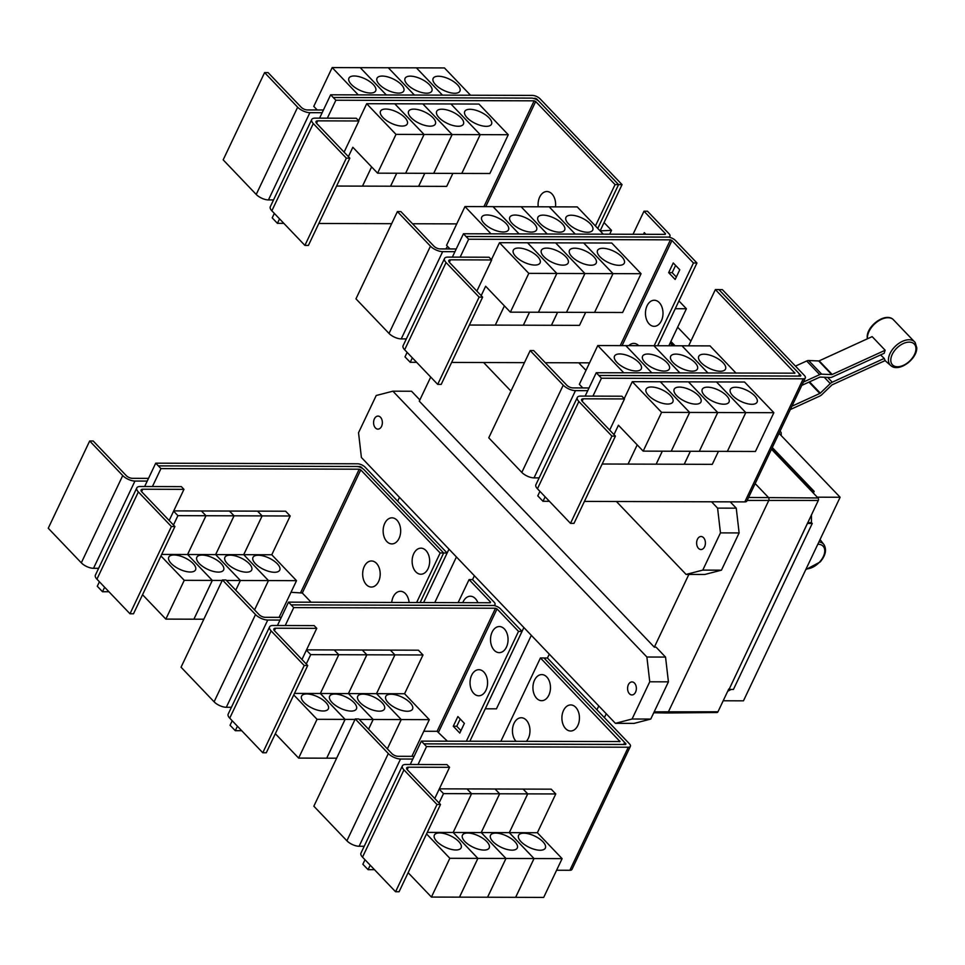 <?xml version="1.0" encoding="UTF-8"?>
<svg xmlns="http://www.w3.org/2000/svg" width="965" height="965" viewBox="0 0 965 965"><rect width="100%" height="100%" fill="white"/><g stroke="black" fill="none" stroke-linecap="round" stroke-linejoin="round"><path stroke-width="1.45" d="M803.375 382.08L819.695 374.613A4.741 2.871 -43.7 0 1 821.685 374.167L831.709 374.589A1.182 0.724 136.3 0 0 832.204 374.48L885.17 350.259A17.418 10.555 136.3 0 0 884.23 353.262L832.216 377.05A4.741 2.871 -43.7 0 1 830.238 377.496L820.214 377.074A1.182 0.724 136.3 0 0 819.719 377.182L801.806 385.373M885.17 350.259L872.155 336.628L819.176 360.85A1.182 0.724 -43.7 0 1 818.682 360.958L808.658 360.536A4.741 2.871 136.3 0 0 806.68 360.982L795.45 366.109M880.587 354.927L884.266 358.413A17.418 10.555 136.3 0 0 885.243 360.548L832.264 384.77A1.182 0.724 136.3 0 0 831.77 385.107L821.806 394.673A4.741 2.871 -43.7 0 1 819.828 396.048L790.335 409.534M791.903 406.229L819.816 393.467A1.182 0.724 136.3 0 0 820.31 393.129L830.274 383.563A4.741 2.871 -43.7 0 1 832.252 382.2L884.266 358.413M780.106 431.078L780.818 432.055A3.558 2.461 179.7 0 1 781.192 433.152A3.558 2.461 179.7 0 1 780.383 434.72M364.203 846.281L359.113 846.269A9.481 4.017 -154.6 0 1 346.893 840.792L313.842 806.197L355.265 718.949L358.775 718.961L391.826 753.556A4.741 2.014 25.4 0 0 397.93 756.295L414.106 756.343M421.331 741.12L423.937 743.846L622.208 744.449A5.923 2.509 25.4 0 0 624.307 743.581A5.923 2.509 25.4 0 0 623.342 741.048L543.946 657.961L540.436 657.949L620.025 741.542L421.331 741.12L412.815 759.057L400.535 759.021A9.481 4.017 -154.6 0 1 388.316 753.544L355.265 718.949M516.118 741.409A13.04 8.769 90.2 0 1 514.056 723.28A13.04 8.769 90.2 0 1 526.275 720.119A13.04 8.769 90.2 0 1 528.374 738.273A13.04 8.769 90.2 0 1 526.251 741.434M534.538 680.144A13.04 8.769 90.2 0 1 546.769 676.972A13.04 8.769 90.2 0 1 548.868 695.138A13.04 8.769 90.2 0 1 536.637 698.31A13.04 8.769 90.2 0 1 534.538 680.144M563.512 710.469A13.04 8.769 90.2 0 1 575.743 707.309A13.04 8.769 90.2 0 1 577.842 725.475A13.04 8.769 90.2 0 1 565.623 728.635A13.04 8.769 90.2 0 1 563.512 710.469M183.965 489.352L181.36 486.625L140.166 486.505A9.481 4.017 25.4 0 0 136.813 487.892A9.481 4.017 25.4 0 0 138.357 491.933L171.408 526.528L129.986 613.776L133.496 613.788L174.918 526.54L141.867 491.945A4.741 2.014 -154.6 0 1 141.095 489.931A4.741 2.014 -154.6 0 1 142.772 489.231L183.965 489.352L169.165 520.521M171.408 526.528L174.918 526.54M136.813 487.892L95.378 575.14A9.481 4.017 25.4 0 0 96.934 579.181L129.986 613.776M258.234 555.237A14.813 6.285 -154.6 0 1 273.686 560.737A14.813 6.285 -154.6 0 1 279.753 570.11A14.813 6.285 -154.6 0 1 274.518 572.281A14.813 6.285 -154.6 0 1 259.066 566.781A14.813 6.285 -154.6 0 1 252.999 557.396A14.813 6.285 -154.6 0 1 258.234 555.237M296.52 580.665L268.475 580.58L243.723 554.682L262.13 515.901L290.188 515.986L271.768 554.766L296.52 580.665L279.102 617.347M271.768 554.766L243.723 554.682L268.451 580.58L240.394 580.496L215.653 554.598L234.061 515.817L262.118 515.901L243.699 554.682L215.653 554.598M254.555 609.892L268.475 580.58L254.543 609.868M230.165 555.152A14.813 6.285 -154.6 0 1 245.617 560.653A14.813 6.285 -154.6 0 1 251.684 570.026A14.813 6.285 -154.6 0 1 246.449 572.185A14.813 6.285 -154.6 0 1 230.997 566.696A14.813 6.285 -154.6 0 1 224.917 557.312A14.813 6.285 -154.6 0 1 230.165 555.152M215.629 554.598L187.584 554.513L205.991 515.732L234.037 515.817L215.629 554.598L240.382 580.496L235.762 590.218L240.394 580.496L226.437 580.46M202.095 555.068A14.813 6.285 -154.6 0 1 217.547 560.569A14.813 6.285 -154.6 0 1 223.615 569.941A14.813 6.285 -154.6 0 1 218.367 572.1A14.813 6.285 -154.6 0 1 202.915 566.612A14.813 6.285 -154.6 0 1 196.848 557.227A14.813 6.285 -154.6 0 1 202.095 555.068M222.252 580.447L212.324 580.411L187.584 554.513L212.3 580.411L184.255 580.327L160.962 555.949M203.832 619.216L193.917 619.192L212.324 580.411L193.893 619.192L165.847 619.108L184.255 580.327M174.014 554.984A14.813 6.285 -154.6 0 1 189.478 560.472A14.813 6.285 -154.6 0 1 195.545 569.857A14.813 6.285 -154.6 0 1 190.298 572.016A14.813 6.285 -154.6 0 1 174.846 566.527A14.813 6.285 -154.6 0 1 168.778 557.143A14.813 6.285 -154.6 0 1 174.014 554.984M173.471 525.02L177.922 515.648L205.967 515.732L187.56 554.513L161.674 554.429M364.263 566.515A13.04 8.769 90.2 0 1 376.483 563.343A13.04 8.769 90.2 0 1 378.594 581.509A13.04 8.769 90.2 0 1 366.362 584.669A13.04 8.769 90.2 0 1 364.263 566.515M391.73 602.45A13.04 8.769 90.2 0 1 393.238 596.84A13.04 8.769 90.2 0 1 402.477 591.666A13.04 8.769 90.2 0 1 409.1 602.498M384.745 523.368A13.04 8.769 90.2 0 1 396.977 520.207A13.04 8.769 90.2 0 1 399.076 538.361A13.04 8.769 90.2 0 1 386.844 541.534A13.04 8.769 90.2 0 1 384.745 523.368M413.732 553.705A13.04 8.769 90.2 0 1 425.951 550.533A13.04 8.769 90.2 0 1 428.05 568.699A13.04 8.769 90.2 0 1 415.831 571.859A13.04 8.769 90.2 0 1 413.732 553.705M423.937 743.846L426.53 746.596L418.026 764.509L405.746 764.473A9.481 4.017 25.4 0 0 402.393 765.86A9.481 4.017 25.4 0 0 403.949 769.901L437 804.496L395.566 891.744L399.076 891.756L440.51 804.508L407.459 769.913A4.741 2.014 -154.6 0 1 406.675 767.887A4.741 2.014 -154.6 0 1 408.352 767.199L449.557 767.32L434.757 798.489M437 804.496L440.51 804.508M402.393 765.86L360.97 853.108A9.481 4.017 25.4 0 0 362.514 857.149L395.566 891.744M523.826 833.193A14.813 6.285 -154.6 0 1 539.278 838.694A14.813 6.285 -154.6 0 1 545.346 848.078A14.813 6.285 -154.6 0 1 540.111 850.237A14.813 6.285 -154.6 0 1 524.646 844.737A14.813 6.285 -154.6 0 1 518.579 835.364A14.813 6.285 -154.6 0 1 523.826 833.193M562.113 858.633L534.055 858.548L509.315 832.65L527.722 793.869L555.768 793.954L537.36 832.735L562.113 858.633L543.693 897.414L515.648 897.329L534.055 858.548M537.36 832.735L509.315 832.65M495.745 833.109A14.813 6.285 -154.6 0 1 511.209 838.609A14.813 6.285 -154.6 0 1 517.276 847.982A14.813 6.285 -154.6 0 1 512.029 850.153A14.813 6.285 -154.6 0 1 496.577 844.652A14.813 6.285 -154.6 0 1 490.51 835.28A14.813 6.285 -154.6 0 1 495.745 833.109M534.031 858.548L505.986 858.464L481.233 832.554L499.653 793.785L527.698 793.869L509.291 832.65L534.031 858.548L515.624 897.329L487.578 897.233L505.986 858.464L477.916 858.38L453.164 832.469L471.583 793.7L499.629 793.785L481.209 832.554L505.962 858.464L487.554 897.233L459.497 897.148L477.916 858.38L449.847 858.295L426.542 833.905M509.291 832.65L453.164 832.469M467.675 833.024A14.813 6.285 -154.6 0 1 483.127 838.525A14.813 6.285 -154.6 0 1 489.207 847.897A14.813 6.285 -154.6 0 1 483.96 850.069A14.813 6.285 -154.6 0 1 468.507 844.568A14.813 6.285 -154.6 0 1 462.44 835.195A14.813 6.285 -154.6 0 1 467.675 833.024M439.606 832.94A14.813 6.285 -154.6 0 1 455.058 838.44A14.813 6.285 -154.6 0 1 461.125 847.813A14.813 6.285 -154.6 0 1 455.89 849.984A14.813 6.285 -154.6 0 1 440.438 844.484A14.813 6.285 -154.6 0 1 434.371 835.111A14.813 6.285 -154.6 0 1 439.606 832.94M439.051 802.989L443.502 793.616L471.559 793.7L453.14 832.469L477.892 858.38L459.473 897.148L431.427 897.064L449.847 858.295M453.14 832.469L427.266 832.397M540.436 657.949L500.835 741.361M231.419 707.297L226.317 707.285A9.481 4.017 -154.6 0 1 214.097 701.808L181.046 667.213L222.469 579.965L225.979 579.977L259.03 614.572A4.741 2.014 25.4 0 0 265.146 617.311L281.31 617.359M466.348 741.253L518.519 631.387L497.047 608.915L495.515 608.227L293.734 607.612L291.128 604.886L492.91 605.501A5.923 2.509 25.4 0 0 495.021 604.609A5.923 2.509 25.4 0 0 494.056 602.088L472.573 579.603L469.074 579.591L490.546 602.076L490.317 602.751L288.535 602.136L280.019 620.073L267.751 620.037A9.481 4.017 -154.6 0 1 255.52 614.56L222.469 579.965M316.761 628.336L314.156 625.61L272.962 625.489A9.481 4.017 25.4 0 0 269.597 626.876A9.481 4.017 25.4 0 0 271.153 630.917L304.204 665.512L262.782 752.76L266.28 752.772L307.714 665.524L274.663 630.929A4.741 2.014 -154.6 0 1 273.879 628.903A4.741 2.014 -154.6 0 1 275.556 628.215L316.761 628.336L301.961 659.505M304.204 665.512L307.714 665.524M269.597 626.876L228.174 714.124A9.481 4.017 25.4 0 0 229.73 718.165L262.782 752.76M391.03 694.221A14.813 6.285 -154.6 0 1 406.482 699.709A14.813 6.285 -154.6 0 1 412.55 709.094A14.813 6.285 -154.6 0 1 407.314 711.253A14.813 6.285 -154.6 0 1 391.862 705.765A14.813 6.285 -154.6 0 1 385.783 696.38A14.813 6.285 -154.6 0 1 391.03 694.221M429.316 719.649L401.259 719.564L376.519 693.666L394.926 654.885L422.984 654.97L404.564 693.751L429.316 719.649L411.898 756.331M404.564 693.751L376.519 693.666M387.351 748.864L401.259 719.564L373.19 719.48L348.449 693.582L366.857 654.801L394.902 654.885L376.495 693.666L401.247 719.564L387.339 748.852M362.961 694.137A14.813 6.285 -154.6 0 1 378.413 699.625A14.813 6.285 -154.6 0 1 384.48 709.01A14.813 6.285 -154.6 0 1 379.233 711.169A14.813 6.285 -154.6 0 1 363.781 705.668A14.813 6.285 -154.6 0 1 357.713 696.296A14.813 6.285 -154.6 0 1 362.961 694.137M376.495 693.666L348.449 693.582L373.166 719.48L359.221 719.432M368.57 729.214L373.19 719.48M334.879 694.052A14.813 6.285 -154.6 0 1 350.343 699.541A14.813 6.285 -154.6 0 1 356.411 708.925A14.813 6.285 -154.6 0 1 351.163 711.084A14.813 6.285 -154.6 0 1 335.711 705.584A14.813 6.285 -154.6 0 1 329.644 696.211A14.813 6.285 -154.6 0 1 334.879 694.052M355.036 719.42L345.12 719.395L320.368 693.497L338.787 654.716L366.833 654.801L348.425 693.582L320.368 693.497M336.628 758.2L326.713 758.176L345.12 719.395L317.051 719.311L293.746 694.921M373.166 719.48L368.558 729.202M306.81 693.956A14.813 6.285 -154.6 0 1 322.262 699.456A14.813 6.285 -154.6 0 1 328.329 708.841A14.813 6.285 -154.6 0 1 323.094 711A14.813 6.285 -154.6 0 1 307.642 705.499A14.813 6.285 -154.6 0 1 301.575 696.127A14.813 6.285 -154.6 0 1 306.81 693.956M306.267 664.004L310.718 654.632L338.763 654.716L320.344 693.497L345.096 719.395L326.689 758.176L298.631 758.092L317.051 719.311M320.344 693.497L294.47 693.413M234.061 515.817L229.501 511.052L257.559 511.136L262.118 515.901L257.571 511.136L285.628 511.221L290.188 515.986M229.501 511.064L234.037 515.817M173.748 510.883L201.408 510.968L205.967 515.732L201.432 510.968L229.477 511.052M142.543 594.717L165.847 619.108M177.922 515.648L173.616 511.148M98.623 568.313L93.521 568.301A9.481 4.017 -154.6 0 1 81.301 562.824L48.25 528.241L89.685 440.981L93.183 440.993L126.234 475.588A4.741 2.014 25.4 0 0 132.35 478.326L148.514 478.375M144.641 486.517L147.223 481.089L134.955 481.053A9.481 4.017 -154.6 0 1 122.736 475.576L89.685 440.981M440.149 552.981L360.753 469.895L359.233 469.207L160.95 468.604L158.344 465.878L356.628 466.481A5.923 2.509 -154.6 0 1 364.263 469.907L443.647 552.993L440.149 552.981L416.627 602.522M311.08 602.208L302.298 593.017L290.996 592.293M449.557 767.32L446.952 764.594L418.026 764.509M527.722 793.869L523.163 789.093L551.208 789.177L555.768 793.954M523.151 789.117L527.698 793.869M439.34 788.839L467.024 788.924L471.559 793.7L467.024 788.924L495.069 789.008L499.629 793.785L495.093 789.008L523.139 789.093M408.135 872.686L431.427 897.064M443.502 793.616L439.208 789.117M412.815 759.057L410.234 764.485M364.999 859.743L362.864 864.242L368.087 869.67L374.492 869.682M462.754 602.667A13.04 8.769 90.2 0 1 463.152 601.762A13.04 8.769 90.2 0 1 477.904 602.715M366.857 654.801L362.297 650.024L390.367 650.121L394.902 654.885L390.367 650.121L418.424 650.205L422.984 654.97M306.544 649.855L334.204 649.94L338.763 654.716L334.228 649.94L362.297 650.024L366.833 654.801M275.339 733.702L298.631 758.092M310.718 654.632L306.412 650.133M280.019 620.073L277.438 625.501M471.644 675.235A13.04 8.769 90.2 0 1 483.875 672.074A13.04 8.769 90.2 0 1 485.974 690.24A13.04 8.769 90.2 0 1 473.743 693.401A13.04 8.769 90.2 0 1 471.644 675.235M492.126 632.099A13.04 8.769 90.2 0 1 504.357 628.939A13.04 8.769 90.2 0 1 506.456 647.093A13.04 8.769 90.2 0 1 494.225 650.265A13.04 8.769 90.2 0 1 492.126 632.099M453.273 726.247L457.88 716.561L464.382 723.376L459.786 733.062L453.273 726.247L456.783 726.259L460.944 730.626M460.221 719.009L456.783 726.259M108.936 591.75L102.495 591.726L104.618 587.239M152.434 486.541L160.95 468.604M102.495 591.726L97.296 586.25L99.407 581.786M420.125 602.534L443.647 552.993L447.133 553.017L423.611 602.546L448.978 549.157M370.21 865.195L368.087 869.67M556.6 870.237L569.869 870.273A5.923 2.509 25.4 0 0 571.968 869.417L630.41 746.343A5.923 2.509 25.4 0 0 629.433 743.81L547.457 658.021L543.983 658.009M426.53 746.596L628.312 747.212A5.923 2.509 25.4 0 0 630.41 746.343M423.925 743.87L625.706 744.485L625.935 743.798L625.61 744.485M623.716 741.482L625.935 743.798M241.696 730.698L235.291 730.686L230.068 725.258L232.203 720.759M469.074 579.591L458.122 602.655M235.291 730.686L237.414 726.223M447.41 741.192L437.085 731.301L423.804 731.253M285.23 625.525L293.734 607.612M288.535 602.136L291.128 604.886L492.922 605.477A5.923 2.509 -154.6 0 1 500.546 608.927L522.029 631.4L518.519 631.387M469.858 741.265L522.029 631.4M363.817 469.473L360.114 466.517L357.171 466.505M147.223 481.089L155.727 463.176L158.344 465.878M155.727 463.176L357.508 463.791A5.923 2.509 -154.6 0 1 365.156 467.217L447.133 553.017M539.133 477.892L534.031 477.88A9.481 4.017 -154.6 0 1 521.812 472.404L488.76 437.82L530.183 350.572L533.693 350.572L566.745 385.168A4.741 2.014 25.4 0 0 572.86 387.906L589.024 387.954M596.249 372.731L598.855 375.457L797.126 376.06A5.923 2.509 25.4 0 0 799.225 375.192A5.923 2.509 25.4 0 0 798.26 372.671L718.865 289.584L715.367 289.572L794.943 373.166L596.249 372.731L587.733 390.668L575.466 390.632A9.481 4.017 -154.6 0 1 563.234 385.156L530.183 350.572M703.98 354.203A14.813 6.285 -154.6 0 1 719.432 359.704A14.813 6.285 -154.6 0 1 725.511 369.076A14.813 6.285 -154.6 0 1 720.264 371.248A14.813 6.285 -154.6 0 1 704.812 365.747A14.813 6.285 -154.6 0 1 698.744 356.375A14.813 6.285 -154.6 0 1 703.98 354.203M736.078 373.166L710.035 345.892L597.769 345.554L579.35 384.335L582.8 387.942M675.91 354.119A14.813 6.285 -154.6 0 1 691.362 359.619A14.813 6.285 -154.6 0 1 697.43 368.992A14.813 6.285 -154.6 0 1 692.195 371.163A14.813 6.285 -154.6 0 1 676.742 365.663A14.813 6.285 -154.6 0 1 670.675 356.278A14.813 6.285 -154.6 0 1 675.91 354.119M647.841 354.034A14.813 6.285 -154.6 0 1 663.293 359.535A14.813 6.285 -154.6 0 1 669.36 368.907A14.813 6.285 -154.6 0 1 664.125 371.079A14.813 6.285 -154.6 0 1 648.673 365.578A14.813 6.285 -154.6 0 1 642.594 356.194A14.813 6.285 -154.6 0 1 647.841 354.034M619.771 353.95A14.813 6.285 -154.6 0 1 635.223 359.45A14.813 6.285 -154.6 0 1 641.291 368.823A14.813 6.285 -154.6 0 1 636.044 370.982A14.813 6.285 -154.6 0 1 620.591 365.494A14.813 6.285 -154.6 0 1 614.524 356.109A14.813 6.285 -154.6 0 1 619.771 353.95M358.883 120.975L356.278 118.249L315.085 118.128A9.481 4.017 25.4 0 0 311.731 119.515A9.481 4.017 25.4 0 0 313.287 123.556L346.339 158.151L304.904 245.4L308.414 245.412L349.837 158.151L316.785 123.568A4.741 2.014 -154.6 0 1 316.013 121.542A4.741 2.014 -154.6 0 1 317.69 120.854L358.883 120.975L344.095 152.144M346.339 158.151L349.837 158.151M311.731 119.515L270.297 206.763A9.481 4.017 25.4 0 0 271.853 210.804L304.904 245.4M486.264 126.343A14.813 6.285 -154.6 0 1 470.811 120.842A14.813 6.285 -154.6 0 1 464.744 111.47A14.813 6.285 -154.6 0 1 469.979 109.298A14.813 6.285 -154.6 0 1 485.431 114.799A14.813 6.285 -154.6 0 1 491.511 124.171A14.813 6.285 -154.6 0 1 486.264 126.343M452.151 134.557L422.839 103.882L450.908 103.967L480.196 134.642L461.801 173.423L489.858 173.507L508.266 134.726L480.22 134.642L461.777 173.423L433.731 173.338L452.151 134.557L480.196 134.642L450.908 103.967L478.966 104.063L508.266 134.726M452.862 173.398L446.699 186.378L418.641 186.293L424.805 173.314L418.617 186.293L390.572 186.209L396.736 173.23L390.548 186.209L362.502 186.124L371.621 166.921M458.194 126.258A14.813 6.285 -154.6 0 1 442.742 120.758A14.813 6.285 -154.6 0 1 436.675 111.373A14.813 6.285 -154.6 0 1 441.91 109.214A14.813 6.285 -154.6 0 1 457.362 114.714A14.813 6.285 -154.6 0 1 463.429 124.087A14.813 6.285 -154.6 0 1 458.194 126.258M430.125 126.174A14.813 6.285 -154.6 0 1 414.673 120.673A14.813 6.285 -154.6 0 1 408.593 111.289A14.813 6.285 -154.6 0 1 413.84 109.129A14.813 6.285 -154.6 0 1 429.292 114.63A14.813 6.285 -154.6 0 1 435.36 124.002A14.813 6.285 -154.6 0 1 430.125 126.174M405.65 173.242L433.707 173.338L452.127 134.557L424.069 134.473L405.638 173.254L424.069 134.473L394.769 103.798L422.815 103.882L452.127 134.557M402.043 126.077A14.813 6.285 -154.6 0 1 386.591 120.589A14.813 6.285 -154.6 0 1 380.524 111.204A14.813 6.285 -154.6 0 1 385.771 109.045A14.813 6.285 -154.6 0 1 401.223 114.545A14.813 6.285 -154.6 0 1 407.29 123.918A14.813 6.285 -154.6 0 1 402.043 126.077M348.389 156.644L352.84 147.271L377.592 173.169L405.638 173.254M396 134.388L424.045 134.473L394.769 103.798L366.688 103.713L396 134.388L377.592 173.169M371.609 166.909L362.478 186.124L336.592 186.052M538.205 206.799A13.04 8.769 90.2 0 1 539.688 197.065A13.04 8.769 90.2 0 1 550.243 192.53A13.04 8.769 90.2 0 1 555.49 206.848M670.892 341.417L675.066 345.784M772.29 447.543L814.146 491.354L813.338 493.055M779.045 433.321L840.129 497.252L817.283 497.18M677.647 327.195L690.904 341.079M840.129 497.252L743.46 700.831L723.183 700.771M811.469 514.84L811.456 522.644L812.24 523.476L733.436 689.444L729.058 689.432L818.308 500.449A1.785 1.194 -89.8 0 0 818.018 497.964L812.156 491.824L814.146 491.354M731.108 689.444L727.694 691.278M531.329 635.344L496.432 708.829L485.298 708.805L523.874 627.552M708.033 373.081L681.978 345.808L708.008 373.081M679.963 372.985L653.908 345.723L679.939 372.985M625.815 345.639L651.87 372.9L625.839 345.639M623.812 372.816L597.769 345.554M598.855 375.457L601.448 378.22L592.944 396.12L580.677 396.084A9.481 4.017 25.4 0 0 577.311 397.471A9.481 4.017 25.4 0 0 578.867 401.512L611.919 436.108L570.496 523.356L573.994 523.368L615.429 436.12L582.378 401.524A4.741 2.014 -154.6 0 1 581.593 399.51A4.741 2.014 -154.6 0 1 583.282 398.81L624.476 398.943L609.675 430.101M611.919 436.108L615.429 436.12M577.311 397.471L535.889 484.719A9.481 4.017 25.4 0 0 537.445 488.772L570.496 523.356M751.856 404.299A14.813 6.285 -154.6 0 1 736.404 398.798A14.813 6.285 -154.6 0 1 730.324 389.426A14.813 6.285 -154.6 0 1 735.571 387.267A14.813 6.285 -154.6 0 1 751.023 392.755A14.813 6.285 -154.6 0 1 757.091 402.14A14.813 6.285 -154.6 0 1 751.856 404.299M699.299 451.282L755.438 451.475L773.858 412.694L745.8 412.61L716.5 381.935L744.546 382.019L773.858 412.694M613.981 434.6L618.432 425.227L643.173 451.125L699.299 451.306L717.731 412.525L745.776 412.61L727.369 451.391L745.8 412.61M718.443 451.355L712.279 464.346L684.233 464.262L690.397 451.27L684.209 464.262L656.164 464.177L662.328 451.186M723.774 404.214A14.813 6.285 -154.6 0 1 708.322 398.714A14.813 6.285 -154.6 0 1 702.255 389.341A14.813 6.285 -154.6 0 1 707.502 387.17A14.813 6.285 -154.6 0 1 722.954 392.671A14.813 6.285 -154.6 0 1 729.021 402.055A14.813 6.285 -154.6 0 1 723.774 404.214M695.705 404.13A14.813 6.285 -154.6 0 1 680.253 398.629A14.813 6.285 -154.6 0 1 674.185 389.257A14.813 6.285 -154.6 0 1 679.42 387.086A14.813 6.285 -154.6 0 1 694.872 392.586A14.813 6.285 -154.6 0 1 700.952 401.971A14.813 6.285 -154.6 0 1 695.705 404.13M643.173 451.125L661.592 412.357L689.637 412.441L671.23 451.21L689.661 412.441L717.707 412.525L699.299 451.306M662.304 451.186L656.14 464.177L628.082 464.093L637.202 444.889L628.058 464.093L602.184 464.008M667.635 404.046A14.813 6.285 -154.6 0 1 652.183 398.545A14.813 6.285 -154.6 0 1 646.116 389.172A14.813 6.285 -154.6 0 1 651.351 387.001A14.813 6.285 -154.6 0 1 666.803 392.502A14.813 6.285 -154.6 0 1 672.87 401.874A14.813 6.285 -154.6 0 1 667.635 404.046M715.367 289.572L688.648 345.832M273.541 199.936L268.451 199.924A9.481 4.017 -154.6 0 1 256.22 194.447L223.168 159.852L264.603 72.604L268.101 72.616L301.152 107.212A4.741 2.014 25.4 0 0 307.268 109.938L323.432 109.998M319.572 118.14L322.141 112.712L309.874 112.676A9.481 4.017 -154.6 0 1 297.654 107.199L264.603 72.604M438.399 76.235A14.813 6.285 -154.6 0 1 453.852 81.736A14.813 6.285 -154.6 0 1 459.919 91.108A14.813 6.285 -154.6 0 1 454.684 93.279A14.813 6.285 -154.6 0 1 439.22 87.779A14.813 6.285 -154.6 0 1 433.152 78.406A14.813 6.285 -154.6 0 1 438.399 76.235M470.522 95.221L444.443 67.936L332.177 67.586L313.77 106.367L317.208 109.974M410.33 76.151A14.813 6.285 -154.6 0 1 425.782 81.651A14.813 6.285 -154.6 0 1 431.85 91.024A14.813 6.285 -154.6 0 1 426.602 93.195A14.813 6.285 -154.6 0 1 411.15 87.694A14.813 6.285 -154.6 0 1 405.083 78.322A14.813 6.285 -154.6 0 1 410.33 76.151M382.249 76.066A14.813 6.285 -154.6 0 1 397.701 81.567A14.813 6.285 -154.6 0 1 403.78 90.939A14.813 6.285 -154.6 0 1 398.533 93.11A14.813 6.285 -154.6 0 1 383.081 87.61A14.813 6.285 -154.6 0 1 377.013 78.237A14.813 6.285 -154.6 0 1 382.249 76.066M354.179 75.982A14.813 6.285 -154.6 0 1 369.631 81.482A14.813 6.285 -154.6 0 1 375.699 90.855A14.813 6.285 -154.6 0 1 370.464 93.026A14.813 6.285 -154.6 0 1 355.011 87.526A14.813 6.285 -154.6 0 1 348.944 78.153A14.813 6.285 -154.6 0 1 354.179 75.982M358.63 120.697L366.688 103.713M615.067 184.605L535.684 101.506L534.152 100.83L335.868 100.227L333.263 97.501L531.546 98.104A5.923 2.509 -154.6 0 1 539.182 101.518L618.577 184.617L615.067 184.605L595.429 225.955M812.385 491.342L771.711 448.761M673.305 345.784L670.313 342.647M807.765 522.644L811.456 522.644M812.24 523.476L807.862 523.464M807.536 523.127L729.058 689.432M456.433 556.962L434.769 602.582M606.225 713.726L604.392 717.598M596.937 709.806L598.77 705.934M549.278 654.125L547.432 658.021M474.382 575.743L472.548 579.603M399.486 497.361L397.652 501.221M587.733 390.668L585.152 396.096M539.918 491.366L537.782 495.853L540.388 498.579L543.006 501.281L549.423 501.305M624.476 398.943L621.87 396.217L592.944 396.12M689.661 412.441L660.35 381.766L688.431 381.851L717.707 412.525L688.431 381.851L716.476 381.935L745.776 412.61M661.592 412.357L632.28 381.682L660.325 381.766L689.637 412.441M624.21 398.666L632.28 381.682M598.843 375.481L800.624 376.097L800.853 375.421L800.528 376.097M442.465 95.137L416.397 67.852L442.44 95.137M414.395 95.052L388.316 67.767L414.371 95.052M386.326 94.968L360.247 67.671L386.302 94.968M358.256 94.884L332.177 67.586M283.855 223.361L277.413 223.337L279.548 218.85M456.747 223.892L412.513 223.747M391.645 223.687L318.824 223.47M327.352 118.164L335.868 100.227M322.141 112.712L330.645 94.799L333.263 97.501M277.413 223.337L272.214 217.861L274.337 213.398M597.781 228.416L618.577 184.617L622.051 184.629L540.074 98.828A5.923 2.509 -154.6 0 0 532.439 95.414L330.645 94.799M670.084 343.13L672.617 345.784M771.481 449.244L812.156 491.824M755.173 483.586L768.309 497.325A2.364 1.592 90.2 0 1 768.695 500.63L668.347 711.965A2.364 1.592 90.2 0 1 667.044 712.978L716.983 712.532A1.785 1.194 -89.8 0 0 717.96 711.784L728.732 689.094M667.044 712.978A2.364 1.592 90.2 0 1 667.02 712.978L653.727 712.773M628.384 684.68A6.514 4.391 90.2 0 1 631.991 681.917A6.514 4.391 90.2 0 1 635.875 685.427A6.514 4.391 90.2 0 1 635.549 692.182A6.514 4.391 90.2 0 1 631.954 694.945A6.514 4.391 90.2 0 1 628.07 691.435A6.514 4.391 90.2 0 1 628.384 684.68M374.396 418.846A6.514 4.391 90.2 0 1 377.991 416.084A6.514 4.391 90.2 0 1 381.875 419.606A6.514 4.391 90.2 0 1 381.561 426.349A6.514 4.391 90.2 0 1 377.954 429.123A6.514 4.391 90.2 0 1 374.07 425.601A6.514 4.391 90.2 0 1 374.396 418.846M646.888 657.02L649.747 681.785L632.075 719.009L615.393 723.328L361.405 457.494L358.534 432.73L376.217 395.505L392.888 391.187L646.888 657.02L665.548 657.081L656.091 647.177L654.33 647.165L419.28 401.151L430.716 377.062M615.393 723.328L634.065 723.388L650.748 719.07L668.419 681.845L665.548 657.081M632.075 719.009L650.748 719.07M649.747 681.785L668.419 681.845M392.888 391.187L411.56 391.247L419.859 399.932M545.129 496.818L543.006 501.281M584.428 501.402L744.799 501.897A5.923 2.509 25.4 0 0 746.886 501.028L805.329 377.954A5.923 2.509 25.4 0 0 804.364 375.433L722.375 289.633L718.913 289.621M601.448 378.22L803.23 378.823A5.923 2.509 25.4 0 0 805.329 377.954M798.634 373.105L800.853 375.421M538.735 101.096L536.564 98.816L532.101 98.128M688.865 574.428L654.33 647.165M491.68 259.959L489.074 257.233L447.881 257.1A9.481 4.017 25.4 0 0 444.527 258.487A9.481 4.017 25.4 0 0 446.071 262.54L479.123 297.123L437.7 384.372L441.21 384.384L482.633 297.136L449.581 262.552A4.741 2.014 -154.6 0 1 448.809 260.526A4.741 2.014 -154.6 0 1 450.486 259.826L491.68 259.959L476.879 291.116M479.123 297.123L482.633 297.136M444.527 258.487L403.093 345.735A9.481 4.017 25.4 0 0 404.649 349.788L437.7 384.372M619.06 265.315A14.813 6.285 -154.6 0 1 603.607 259.826A14.813 6.285 -154.6 0 1 597.54 250.442A14.813 6.285 -154.6 0 1 602.775 248.282A14.813 6.285 -154.6 0 1 618.227 253.783A14.813 6.285 -154.6 0 1 624.295 263.156A14.813 6.285 -154.6 0 1 619.06 265.315M594.597 312.407L622.642 312.491L641.062 273.71L613.016 273.626L594.573 312.407L613.016 273.626L583.704 242.951L611.75 243.035L641.062 273.71M585.659 312.383L579.482 325.362L551.437 325.277L557.601 312.286L551.413 325.277L523.368 325.193L529.532 312.202M590.99 265.23A14.813 6.285 -154.6 0 1 575.538 259.742A14.813 6.285 -154.6 0 1 569.459 250.357A14.813 6.285 -154.6 0 1 574.706 248.198A14.813 6.285 -154.6 0 1 590.158 253.686A14.813 6.285 -154.6 0 1 596.225 263.071A14.813 6.285 -154.6 0 1 590.99 265.23M481.185 295.616L485.636 286.243L510.376 312.153L594.573 312.407M538.458 312.238L556.865 273.457L584.911 273.541L566.503 312.322L584.935 273.541L612.992 273.626L583.692 242.975M562.909 265.146A14.813 6.285 -154.6 0 1 547.457 259.657A14.813 6.285 -154.6 0 1 541.389 250.273A14.813 6.285 -154.6 0 1 546.636 248.114A14.813 6.285 -154.6 0 1 562.088 253.602A14.813 6.285 -154.6 0 1 568.156 262.987A14.813 6.285 -154.6 0 1 562.909 265.146M529.508 312.202L523.344 325.193L495.298 325.108L504.418 305.905L495.274 325.108L469.388 325.036M534.839 265.061A14.813 6.285 -154.6 0 1 519.387 259.561A14.813 6.285 -154.6 0 1 513.32 250.188A14.813 6.285 -154.6 0 1 518.555 248.029A14.813 6.285 -154.6 0 1 534.007 253.518A14.813 6.285 -154.6 0 1 540.086 262.902A14.813 6.285 -154.6 0 1 534.839 265.061M510.376 312.153L528.796 273.372L556.841 273.457L538.434 312.238M647.069 305.784A13.04 8.769 90.2 0 1 659.3 302.624A13.04 8.769 90.2 0 1 661.399 320.79A13.04 8.769 90.2 0 1 649.168 323.951A13.04 8.769 90.2 0 1 647.069 305.784M628.83 345.651A13.04 8.769 90.2 0 1 638.734 345.675M604.042 222.553L611.508 230.37L600.121 230.864L622.051 184.629M611.508 230.37L609.687 234.193M704.595 546.769A6.514 4.391 90.2 0 1 701 549.531A6.514 4.391 90.2 0 1 697.116 546.009A6.514 4.391 90.2 0 1 697.43 539.266A6.514 4.391 90.2 0 1 701.036 536.504A6.514 4.391 90.2 0 1 704.92 540.014A6.514 4.391 90.2 0 1 704.595 546.769M711.543 501.788L717.586 508.121L720.457 532.885L702.773 570.11L686.103 574.428L704.776 574.477L721.446 570.17L739.118 532.933L736.259 508.169L730.216 501.848M702.773 570.11L721.446 570.17M720.457 532.885L739.118 532.933M445.806 248.946L447.591 246.425M686.103 574.428L616.43 501.51M510.943 391.102L483.634 362.526M668.661 272.649L673.256 262.963L679.77 269.778L675.162 279.464L668.661 272.649L672.159 272.661L676.332 277.027M675.609 265.411L672.159 272.661M406.337 338.92L401.235 338.896A9.481 4.017 -154.6 0 1 389.016 333.432L355.964 298.836L397.399 211.588L400.897 211.6L433.948 246.184A4.741 2.014 25.4 0 0 440.064 248.922L456.228 248.97M654.161 345.723L693.437 262.999L671.966 240.526L670.434 239.839L468.652 239.236L466.047 236.509L667.828 237.113A5.923 2.509 25.4 0 0 669.939 236.232A5.923 2.509 25.4 0 0 668.974 233.699L647.491 211.226L643.993 211.214L665.464 233.687L665.235 234.362L463.453 233.759L454.937 251.684L442.67 251.648A9.481 4.017 -154.6 0 1 430.45 246.172L397.399 211.588M571.196 215.219A14.813 6.285 -154.6 0 1 586.648 220.72A14.813 6.285 -154.6 0 1 592.715 230.092A14.813 6.285 -154.6 0 1 587.468 232.263A14.813 6.285 -154.6 0 1 572.016 226.763A14.813 6.285 -154.6 0 1 565.948 217.39A14.813 6.285 -154.6 0 1 571.196 215.219M603.282 234.181L577.239 206.908L549.182 206.848M543.114 215.135A14.813 6.285 -154.6 0 1 558.566 220.635A14.813 6.285 -154.6 0 1 564.646 230.008A14.813 6.285 -154.6 0 1 559.398 232.179A14.813 6.285 -154.6 0 1 543.946 226.678A14.813 6.285 -154.6 0 1 537.879 217.306A14.813 6.285 -154.6 0 1 543.114 215.135M575.212 234.097L549.169 206.824L493.031 206.679M515.045 215.05A14.813 6.285 -154.6 0 1 530.497 220.551A14.813 6.285 -154.6 0 1 536.564 229.923A14.813 6.285 -154.6 0 1 531.329 232.095A14.813 6.285 -154.6 0 1 515.877 226.594A14.813 6.285 -154.6 0 1 509.81 217.222A14.813 6.285 -154.6 0 1 515.045 215.05M486.975 214.966A14.813 6.285 -154.6 0 1 502.427 220.466A14.813 6.285 -154.6 0 1 508.495 229.839A14.813 6.285 -154.6 0 1 503.26 232.01A14.813 6.285 -154.6 0 1 487.808 226.51A14.813 6.285 -154.6 0 1 481.728 217.137A14.813 6.285 -154.6 0 1 486.975 214.966M519.073 233.928L493.019 206.655L464.973 206.57L446.554 245.351L450.004 248.958M527.553 242.794L556.841 273.457L527.553 242.782L555.611 242.866L584.911 273.541L555.635 242.866L583.68 242.951M528.796 273.372L499.484 242.697L527.541 242.782M491.426 259.682L499.484 242.697M717.586 508.121L736.259 508.169M578.759 362.816L585.984 370.379M678.938 300.935L686.404 308.752L668.829 345.772M463.453 233.759L466.047 236.509L667.84 237.088A5.923 2.509 -154.6 0 1 675.476 240.538L696.947 263.011L693.437 262.999M657.672 345.735L696.947 263.011M575.236 234.097L549.182 206.824M547.167 234.013L521.112 206.739L547.143 234.013M519.098 233.928L493.043 206.655M491.016 233.844L464.973 206.57M454.937 251.684L452.356 257.112M416.627 362.321L410.221 362.297L412.332 357.834M589.555 362.84L545.285 362.707M524.453 362.647L451.632 362.43M460.148 257.136L468.652 239.236M410.221 362.297L407.64 359.595M686.404 308.752L675.259 308.704M657.696 345.735L675.271 308.716M407.121 352.382L404.998 356.869L407.604 359.595M643.993 211.214L633.04 234.266M643.486 234.302L644.282 232.625L645.887 234.314M915.954 348.691A15.054 9.119 -43.7 0 1 903.433 365.325A15.054 9.119 -43.7 0 1 890.792 360.186A15.054 9.119 -43.7 0 1 903.3 343.552A15.054 9.119 -43.7 0 1 915.954 348.691M817.813 544.248A15.054 9.119 -43.7 0 1 819.804 561.799A15.054 9.119 -43.7 0 1 806.125 568.88M888.427 359.945A16.827 10.193 -43.7 0 1 899.332 343.058A16.827 10.193 -43.7 0 1 915.158 342.491L916.75 347.653C917.341 359.016 898.837 372.743 890.888 365.663A16.827 10.193 -43.7 0 1 888.427 359.945M867.306 338.836L867.197 337.364C866.606 326.001 885.11 312.274 893.047 319.355A16.827 10.193 136.3 0 0 877.257 321.755A16.827 10.193 136.3 0 0 867.402 337.931A16.827 10.193 136.3 0 0 867.439 338.775M818.911 541.932A16.827 10.193 -43.7 0 1 823.977 544.61C826.872 549.785 825.606 555.563 820.154 561.968L805.763 569.627M819.695 374.613L806.68 360.982M821.685 374.167L808.658 360.536M831.709 374.589L818.682 360.958M832.204 374.48L819.176 360.85M827.656 377.387L832.252 382.2M824.243 377.243L830.274 383.563M809.526 381.851L820.31 393.129M808.947 382.104L819.816 393.467M346.893 840.792L388.316 753.544M138.357 491.933L96.934 579.181M142.772 489.231L141.614 491.668M403.949 769.901L362.514 857.149M408.352 767.199L407.206 769.624M359.113 846.269L400.535 759.021M619.832 741.048L619.506 741.723M214.097 701.808L255.52 614.56M271.153 630.917L229.73 718.165M275.556 628.215L274.41 630.64M226.317 707.285L267.751 620.037M81.301 562.824L122.736 475.576M93.521 568.301L134.955 481.053M302.298 593.017L360.753 469.895M300.766 592.329L359.233 469.207M628.312 747.212L569.869 870.273M490.546 602.076L490.22 602.751M437.085 731.301L495.515 608.227M438.605 731.977L497.047 608.915M359.824 467.144L360.114 466.517M361.356 467.82L361.646 467.205M521.812 472.404L563.234 385.156M313.287 123.556L271.853 210.804M317.69 120.854L316.532 123.279M534.031 477.88L575.466 390.632M578.867 401.512L537.445 488.772M583.282 398.81L582.124 401.247M794.75 372.659L794.424 373.334M256.22 194.447L297.654 107.199M268.451 199.924L309.874 112.676M485.757 206.631L535.684 101.506M483.911 206.631L534.152 100.83M654.186 711.832L717.96 711.784M803.23 378.823L744.799 501.897M534.743 98.756L535.044 98.141M536.275 99.431L536.564 98.816M748.587 497.457L818.018 497.964M747.175 500.425L818.308 500.449M446.071 262.54L404.649 349.788M450.486 259.826L449.328 262.263M389.016 333.432L430.45 246.172M401.235 338.896L442.67 251.648M622.063 345.627L671.966 240.526M620.206 345.627L670.434 239.839M665.464 233.687L665.138 234.362M893.047 319.355L915.158 342.491M890.888 365.663L885.062 360.62M820.045 539.568L823.977 544.61M781.204 435.589L781.192 433.152M624.307 743.581L623.885 744.473M495.021 604.609L494.502 605.694M799.225 375.192L798.803 376.097M669.939 236.232L669.433 237.306"/></g></svg>
